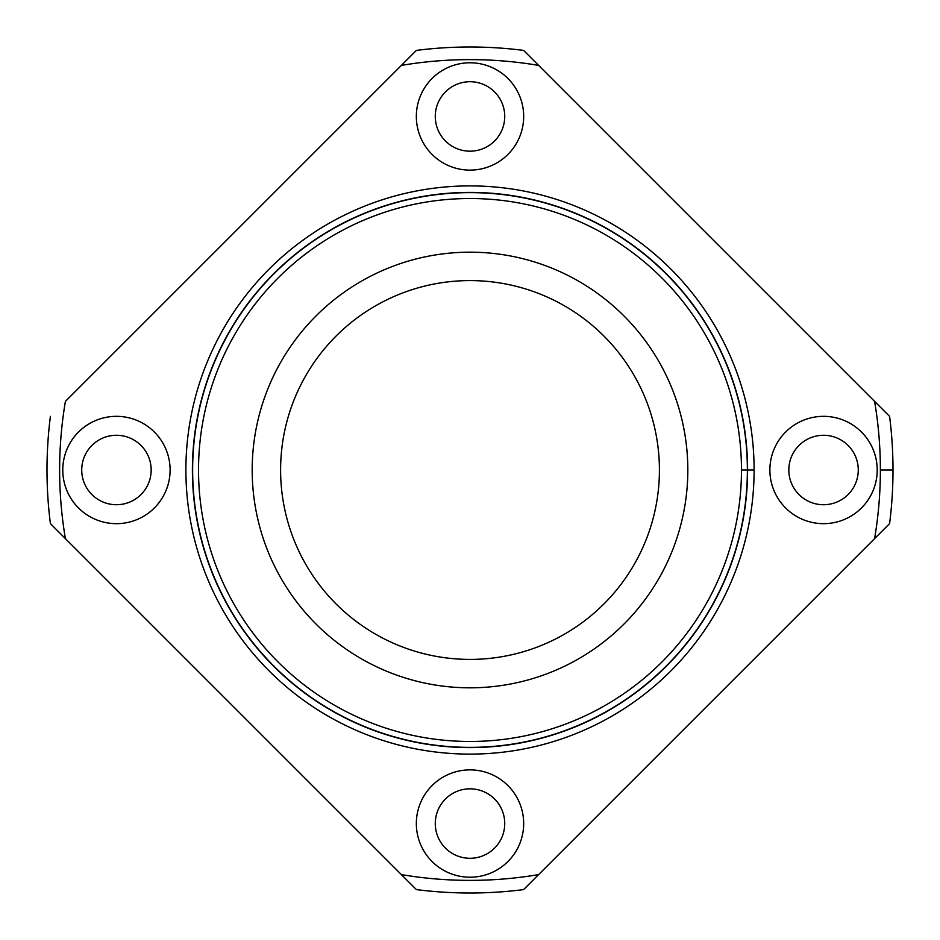 <?xml version="1.0" encoding="UTF-8"?>
<svg xmlns="http://www.w3.org/2000/svg" width="940" height="940" viewBox="0 0 940 940"><rect width="100%" height="100%" fill="white"/><g stroke="black" fill="none" stroke-linecap="round" stroke-linejoin="round"><path stroke-width="1.41" d="M192.641 470A277.359 277.359 0 0 0 608.685 710.205A277.359 277.359 0 0 0 608.685 229.795A277.359 277.359 0 0 0 192.641 470A277.359 277.359 0 0 0 608.685 710.205A277.359 277.359 0 0 0 608.685 229.795A277.359 277.359 0 0 0 192.641 470M47 470A423 423 0 0 1 50.407 416.373A423 423 0 0 0 50.407 523.627L401.38 874.6A410.369 410.369 0 0 0 538.62 874.6L874.6 538.62A410.369 410.369 0 0 0 880.369 470L893 470A423 423 0 0 0 889.593 416.373L874.6 401.38A410.369 410.369 0 0 1 880.369 470A410.369 410.369 0 0 0 874.6 401.38L538.62 65.4A410.369 410.369 0 0 0 401.38 65.4L65.4 401.38A410.369 410.369 0 0 0 65.4 538.62A410.369 410.369 0 0 1 65.4 401.38L401.38 65.4A410.369 410.369 0 0 1 538.62 65.4L523.627 50.407A423 423 0 0 0 416.373 50.407L401.38 65.4L416.373 50.407A423 423 0 0 1 523.627 50.407L889.593 416.373A423 423 0 0 1 893 470L880.369 470A410.369 410.369 0 0 1 874.6 538.62L889.593 523.627A423 423 0 0 0 893 470A423 423 0 0 1 889.593 523.627L538.62 874.6A410.369 410.369 0 0 1 401.38 874.6L416.373 889.593A423 423 0 0 0 523.627 889.593L538.62 874.6L523.627 889.593A423 423 0 0 1 416.373 889.593L50.407 523.627A423 423 0 0 1 47 470M416.338 823.558A53.662 53.662 0 0 1 496.837 777.075A53.662 53.662 0 0 1 496.837 870.029A53.662 53.662 0 0 1 416.338 823.558A53.662 53.662 0 0 0 496.837 870.029A53.662 53.662 0 0 0 496.837 777.075A53.662 53.662 0 0 0 416.338 823.558M62.78 470A53.662 53.662 0 0 1 143.28 423.529A53.662 53.662 0 0 1 143.28 516.471A53.662 53.662 0 0 1 62.78 470A53.662 53.662 0 0 0 143.28 516.471A53.662 53.662 0 0 0 143.28 423.529A53.662 53.662 0 0 0 62.78 470M416.338 116.442A53.662 53.662 0 0 1 496.837 69.971A53.662 53.662 0 0 1 496.837 162.925A53.662 53.662 0 0 1 416.338 116.442A53.662 53.662 0 0 0 496.837 162.925A53.662 53.662 0 0 0 496.837 69.971A53.662 53.662 0 0 0 416.338 116.442M769.884 470A53.662 53.662 0 0 1 850.383 423.529A53.662 53.662 0 0 1 850.383 516.471A53.662 53.662 0 0 1 769.884 470A53.662 53.662 0 0 0 850.383 516.471A53.662 53.662 0 0 0 850.383 423.529A53.662 53.662 0 0 0 769.884 470M280.602 470A189.398 189.398 0 0 0 564.705 634.03A189.398 189.398 0 0 0 564.705 305.97A189.398 189.398 0 0 0 280.602 470A189.398 189.398 0 0 1 564.705 305.97A189.398 189.398 0 0 1 564.705 634.03A189.398 189.398 0 0 1 280.602 470M252.19 470A217.81 217.81 0 0 0 578.911 658.635A217.81 217.81 0 0 0 578.911 281.365A217.81 217.81 0 0 0 252.19 470A217.81 217.81 0 0 1 578.911 281.365A217.81 217.81 0 0 1 578.911 658.635A217.81 217.81 0 0 1 252.19 470M741.472 470A271.472 271.472 0 0 0 334.264 234.894A271.472 271.472 0 0 0 334.264 705.106A271.472 271.472 0 0 0 741.472 470A271.472 271.472 0 0 1 334.264 705.106A271.472 271.472 0 0 1 334.264 234.894A271.472 271.472 0 0 1 741.472 470L754.103 470A284.103 284.103 0 0 0 470 185.897A284.103 284.103 0 0 0 185.897 470A284.103 284.103 0 0 0 470 754.103A284.103 284.103 0 0 0 754.103 470L741.472 470M185.897 470A284.103 284.103 0 0 1 470 185.897A284.103 284.103 0 0 1 754.103 470A284.103 284.103 0 0 1 470 754.103A284.103 284.103 0 0 1 185.897 470M192.406 470A277.594 277.594 0 0 0 608.791 710.405A277.594 277.594 0 0 0 608.791 229.595A277.594 277.594 0 0 0 192.406 470M435.279 823.558A34.721 34.721 0 0 0 487.366 853.626A34.721 34.721 0 0 0 487.366 793.477A34.721 34.721 0 0 0 435.279 823.558A34.721 34.721 0 0 1 487.366 793.477A34.721 34.721 0 0 1 487.366 853.626A34.721 34.721 0 0 1 435.279 823.558M435.279 116.442A34.721 34.721 0 0 0 487.366 146.523A34.721 34.721 0 0 0 487.366 86.374A34.721 34.721 0 0 0 435.279 116.442A34.721 34.721 0 0 1 487.366 86.374A34.721 34.721 0 0 1 487.366 146.523A34.721 34.721 0 0 1 435.279 116.442M81.721 470A34.721 34.721 0 0 0 133.809 500.068A34.721 34.721 0 0 0 133.809 439.932A34.721 34.721 0 0 0 81.721 470A34.721 34.721 0 0 1 133.809 439.932A34.721 34.721 0 0 1 133.809 500.068A34.721 34.721 0 0 1 81.721 470M788.825 470A34.721 34.721 0 0 0 840.912 500.068A34.721 34.721 0 0 0 840.912 439.932A34.721 34.721 0 0 0 788.825 470A34.721 34.721 0 0 1 840.912 439.932A34.721 34.721 0 0 1 840.912 500.068A34.721 34.721 0 0 1 788.825 470"/></g></svg>
